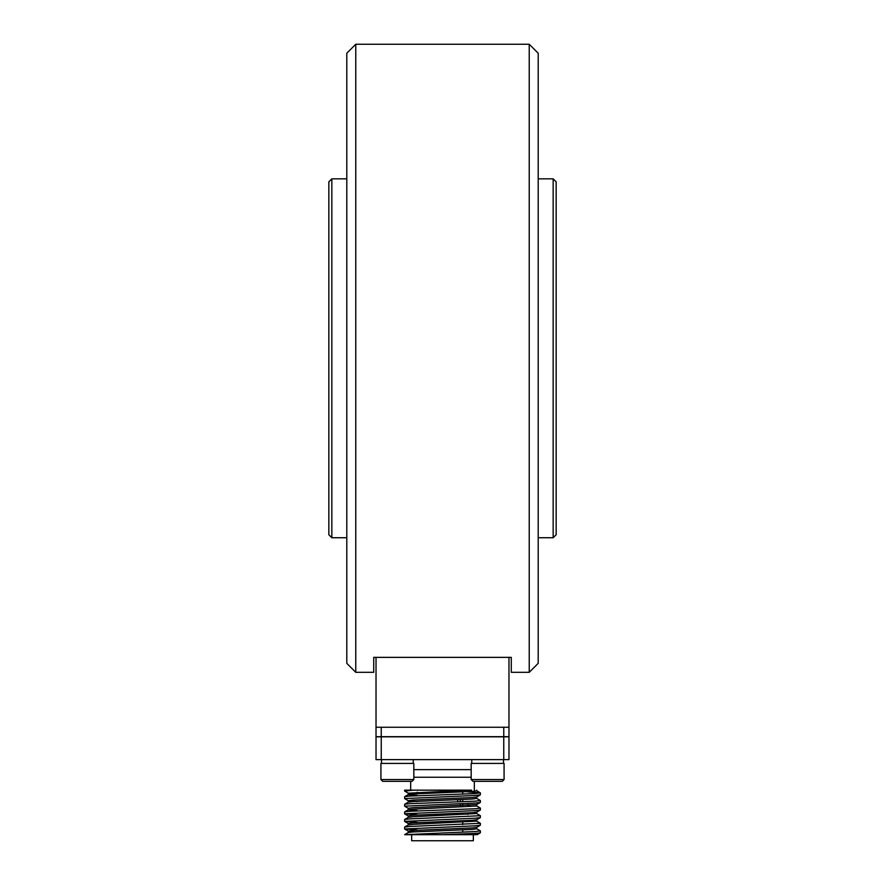 <?xml version="1.0" encoding="UTF-8"?>
<svg xmlns="http://www.w3.org/2000/svg" width="885" height="885" viewBox="0 0 885 885"><rect width="100%" height="100%" fill="white"/><g stroke="black" fill="none" stroke-linecap="round" stroke-linejoin="round"><path stroke-width="1.33" d="M355.77 672.323L346.798 663.352L346.798 53.222L355.77 44.25L355.77 672.323L373.713 672.323L373.713 657.367L511.287 657.367L511.287 672.323L529.23 672.323L529.23 44.25L538.202 53.222L538.202 663.352L529.23 672.323M331.842 537.737L328.844 534.739L328.844 181.823L331.842 178.836L331.842 537.737L346.798 537.737M553.158 537.737L553.158 178.836L556.156 181.823L556.156 534.739L553.158 537.737L538.202 537.737M503.764 727.26L503.764 736.674L381.236 736.674L381.236 727.26M381.236 736.674L376.025 736.674L376.025 657.367M503.764 736.674L508.975 736.674L508.975 727.26L376.025 727.26M413.826 769.64L471.174 769.64M411.658 834.677L411.658 840.75L473.342 840.75L473.342 834.677M476.672 828.725L480.389 830.904L475.4 831.535L404.633 834.677L442.5 834.677L475.311 833.404L480.323 832.851L480.389 830.904M467.8 791.92L480.323 792.849L475.4 793.557L409.788 796.091L404.677 796.655L404.611 798.591L475.311 795.427L480.323 794.863L480.389 792.927M476.672 798.336L480.389 800.527L475.4 801.146L409.788 803.68L404.677 804.244L404.611 806.18L475.311 803.016L480.323 802.463L480.389 800.527M476.672 805.936L480.389 808.116L475.4 808.746L409.788 811.279L404.677 811.844L404.611 813.78L475.311 810.616L480.323 810.052L480.389 808.116M470.046 812.85L476.672 813.525L480.389 815.716L409.788 818.879L404.677 819.444L404.611 821.38L475.311 818.216L480.323 817.651L480.389 815.716M470.046 820.45L476.672 821.125L480.389 823.315L409.788 826.468L404.677 827.044L404.611 828.98L475.311 825.805L480.323 825.251L480.389 823.315M417.2 793.978L408.328 793.181L404.677 791.068L413.527 790.161L404.611 790.161L404.611 790.991M417.2 801.578L408.328 800.781L404.611 798.591M408.328 808.37L404.611 806.18M417.2 814.786L404.611 813.78M417.2 822.386L404.611 821.38M417.2 829.975L404.611 828.98M476.738 827.287L476.738 828.803L472.214 829.433L412.908 831.966L408.328 832.519L404.633 834.677M408.328 793.181L468.298 790.161L413.527 790.161L442.5 790.161M414.954 831.845L408.328 831.159L412.886 830.451L472.181 827.917L476.672 827.364L480.323 825.251M408.262 825.008L408.262 823.481L412.886 822.851L472.181 820.318L476.672 819.764L480.323 817.651M408.262 817.408L408.262 815.893L412.886 815.251L472.181 812.718L476.672 812.176L480.323 810.052M417.2 809.178L414.954 809.056M417.2 810.693L408.262 809.808L408.262 808.293L412.886 807.651L476.738 804.498L476.738 806.014L412.908 809.178L408.328 809.731L404.677 811.844M408.262 802.219L408.262 800.693L412.886 800.062L472.181 797.529L476.672 796.976L480.323 794.863M476.274 834.677L442.5 834.677M476.705 790.161L476.738 790.825L472.214 791.444L412.908 793.978L408.262 794.619L417.2 795.504M471.661 790.161L468.298 790.161M476.738 796.898L476.738 798.414L472.214 799.044L412.908 801.578L408.328 802.131L404.677 804.244M467.8 805.129L470.046 805.25M476.672 813.525L412.908 816.767L408.328 817.331L404.677 819.444M476.672 821.125L412.908 824.366L408.328 824.92L404.677 827.044M460.311 799.653L460.311 801.832M460.311 803.702L460.311 805.726M462.744 791.953L462.744 794.144M462.744 799.542L462.744 801.744M462.744 803.602L462.744 805.627M462.744 822.331L462.744 824.532M462.744 829.931L462.744 832.121M457.667 801.932L457.667 799.763M381.236 736.829L376.025 736.829L376.025 759.618L381.236 759.618L381.236 736.829L503.764 736.829L503.764 759.618L508.975 759.618L508.975 736.829L503.764 736.829M503.764 759.618L381.236 759.618M502.282 781.355L472.966 781.355L471.174 779.563L504.074 779.563L502.282 781.355M504.074 779.563L504.074 763.412L471.174 763.412L471.174 779.563M412.034 781.355L382.718 781.355L380.926 779.563L413.826 779.563L412.034 781.355M413.826 779.563L413.826 763.412L380.926 763.412L380.926 779.563M508.975 657.367L508.975 727.26M471.174 777.24L413.826 777.24M355.77 44.25L529.23 44.25M346.798 178.836L331.842 178.836M538.202 178.836L553.158 178.836M474.327 781.355L474.327 790.161M417.2 792.219L417.2 793.734M404.677 829.046L408.328 831.159M404.677 821.457L408.328 823.57M404.677 813.857L408.328 815.97M480.323 802.463L476.672 804.576M477.17 834.677L480.323 832.851M408.262 831.081L408.262 832.597M476.738 819.687L476.738 821.203M476.738 812.087L476.738 813.614M408.262 793.104L408.262 794.619M467.8 803.392L467.8 805.372M467.8 812.972L467.8 814.488M476.672 790.736L480.323 792.849M408.328 794.542L404.677 796.655M410.673 781.355L410.673 790.161M460.421 803.691L460.421 805.726M381.501 759.618L381.501 763.412M413.251 759.618L413.251 763.412M503.499 763.412L503.499 759.618M471.749 763.412L471.749 759.618"/></g></svg>
